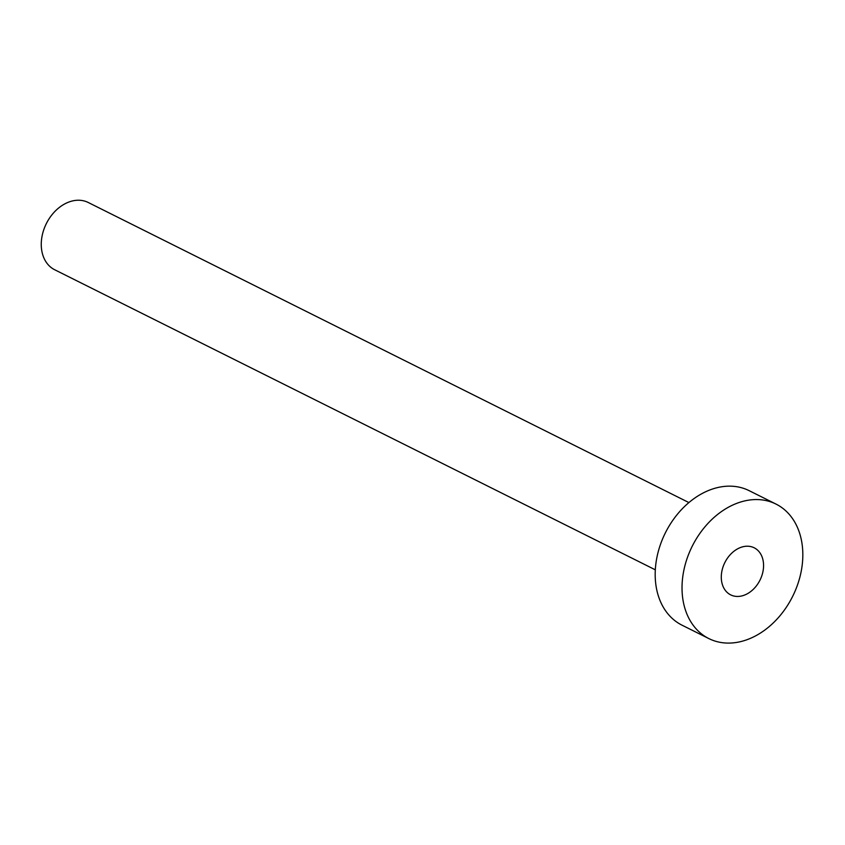 <?xml version="1.0" encoding="UTF-8"?>
<svg xmlns="http://www.w3.org/2000/svg" width="845" height="845" viewBox="0 0 845 845"><rect width="100%" height="100%" fill="white"/><g stroke="black" fill="none" stroke-linecap="round" stroke-linejoin="round"><path stroke-width="1.27" d="M744.012 595.271A26.311 19.646 116.5 0 0 762.877 571.949A26.311 19.646 116.5 0 0 754.184 547.792A26.311 19.646 116.5 0 0 740.833 547.391A26.311 19.646 116.5 0 0 721.979 570.713A26.311 19.646 116.5 0 0 730.671 594.869A26.311 19.646 116.5 0 0 744.012 595.271M655.308 569.815L54.661 269.745A37.581 28.065 -63.5 0 1 42.25 235.237A37.581 28.065 -63.5 0 1 69.184 201.923A37.581 28.065 -63.5 0 1 88.26 202.504L688.907 502.574M708.828 638.566L681.989 625.163A75.163 56.119 -63.5 0 1 657.167 556.158A75.163 56.119 -63.5 0 1 711.046 489.53A75.163 56.119 -63.5 0 1 749.177 490.681L776.016 504.085A75.163 56.119 -63.5 0 1 800.849 573.09A75.163 56.119 -63.5 0 1 746.969 639.718A75.163 56.119 -63.5 0 1 708.828 638.566A75.163 56.119 -63.5 0 1 684.006 569.572A75.163 56.119 -63.5 0 1 737.886 502.933A75.163 56.119 -63.5 0 1 776.016 504.085"/></g></svg>

